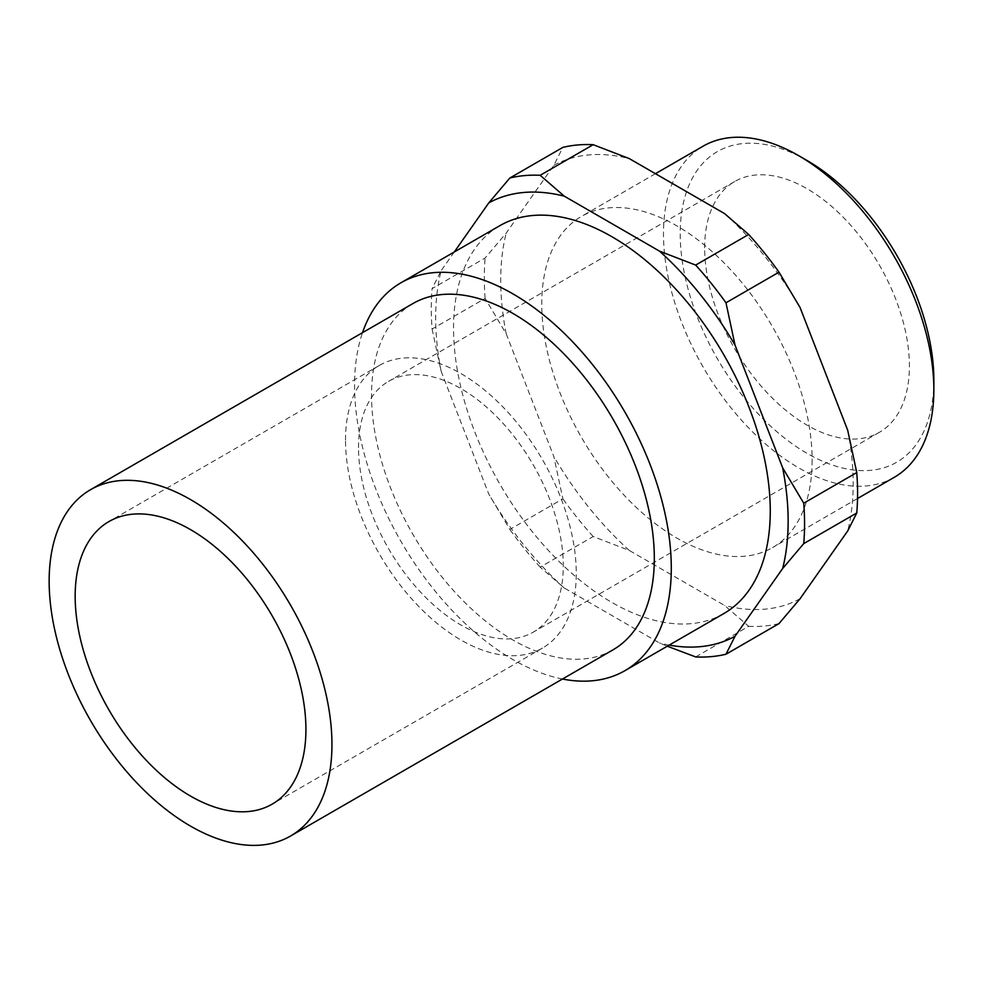 <?xml version="1.0" encoding="UTF-8"?>
<svg xmlns="http://www.w3.org/2000/svg" width="983" height="983" viewBox="0 0 983 983"><rect width="100%" height="100%" fill="white"/><g stroke="black" fill="none" stroke-linecap="round" stroke-linejoin="round"><path stroke-width="0.74" stroke-dasharray="4.92 3.69" d="M894.26 477.32A191.181 110.379 60 0 1 746.933 426.106A191.181 110.379 60 0 1 663.488 233.708A191.181 110.379 60 0 1 703.078 146.197M933.85 380.138A179.348 103.547 60 0 1 807.031 453.36A179.348 103.547 60 0 1 680.211 233.708A179.348 103.547 60 0 1 807.031 160.487M812.13 460.081A191.181 110.379 60 0 1 772.54 547.592A191.181 110.379 60 0 1 625.213 496.378A191.181 110.379 60 0 1 541.768 303.98A191.181 110.379 60 0 1 581.358 216.469A191.181 110.379 60 0 1 728.686 267.683A191.181 110.379 60 0 1 812.13 460.081M562.485 679.02A223.964 129.301 60 0 1 354.568 385.299A223.964 129.301 60 0 1 362.518 332.672M723.881 613.539A223.964 129.301 60 0 1 551.303 553.54A223.964 129.301 60 0 1 453.544 328.15A223.964 129.301 60 0 1 499.929 225.623M612.913 649.898A199.967 115.453 60 0 1 458.815 596.325A199.967 115.453 60 0 1 371.537 395.092A199.967 115.453 60 0 1 412.946 303.55M345.512 440.151A163.166 94.208 60 0 1 379.315 365.455A163.166 94.208 60 0 1 505.053 409.174A163.166 94.208 60 0 1 576.271 573.384A163.166 94.208 60 0 1 542.481 648.08A163.166 94.208 60 0 1 416.743 604.361A163.166 94.208 60 0 1 345.512 440.151M704.664 247.827A144.771 83.58 60 0 1 734.645 181.548A144.771 83.58 60 0 1 846.203 220.339A144.771 83.58 60 0 1 909.398 366.032A144.771 83.58 60 0 1 879.416 432.299A144.771 83.58 60 0 1 767.858 393.519A144.771 83.58 60 0 1 704.664 247.827M358.525 447.658A144.771 83.58 60 0 1 388.506 381.392A144.771 83.58 60 0 1 500.077 420.171A144.771 83.58 60 0 1 563.271 565.876A144.771 83.58 60 0 1 533.278 632.143A144.771 83.58 60 0 1 421.719 593.363A144.771 83.58 60 0 1 358.525 447.658M432.09 329.035L441.146 371.316L488.784 494.093L509.845 529.444L562.878 498.823L553.822 456.542L506.184 333.765L485.123 298.427L432.09 329.035A263.948 152.39 60 0 1 431.267 308.355A263.948 152.39 60 0 1 432.09 288.621L485.123 258.013L506.184 233.118L553.822 165.341L562.878 147.389M441.146 371.316A249.24 143.899 60 0 1 435.666 317.828A249.24 143.899 60 0 1 441.146 270.669L432.09 288.621M485.123 298.427A263.948 152.39 60 0 1 484.3 277.747A263.948 152.39 60 0 1 485.123 258.013M506.184 333.765A249.24 143.899 60 0 1 500.716 280.278A249.24 143.899 60 0 1 506.184 233.118M847.715 430.296A249.24 143.899 60 0 1 853.183 483.783A249.24 143.899 60 0 1 847.715 530.943M454.281 251.98L441.146 270.669M695.669 656.927L748.69 626.318L724.582 605.454L629.304 550.455L593.179 536.534L540.159 567.142L564.267 588.006L659.544 643.005L667.297 646.212M724.582 213.606A249.24 143.899 60 0 1 800.076 307.519M800.076 598.721A249.24 143.899 60 0 1 724.582 605.454M629.304 550.455A249.24 143.899 60 0 1 553.822 456.542M553.822 165.341A249.24 143.899 60 0 1 629.304 158.607M779.003 623.603A263.948 152.39 60 0 1 748.69 626.318M593.179 536.534A263.948 152.39 60 0 1 562.878 498.823M540.159 567.142A263.948 152.39 60 0 1 509.845 529.444M669.202 645.106A249.24 143.899 60 0 1 659.544 643.005M564.267 588.006A249.24 143.899 60 0 1 488.784 494.093M857.52 498.528L772.54 547.592M379.315 365.455L108.966 521.543M734.645 181.548L388.506 381.392M879.416 432.299L533.278 632.143M542.481 648.08L272.131 804.168M655.452 173.696L581.358 216.469"/><path stroke-width="1.47" d="M933.85 389.809L933.85 380.138A179.348 103.547 60 0 0 807.031 160.487L798.663 155.658A191.181 110.379 60 0 1 933.85 389.809A191.181 110.379 60 0 1 894.26 477.32L857.52 498.528M362.518 332.672A223.964 129.301 60 0 1 400.953 282.772A223.964 129.301 60 0 1 573.531 342.772A223.964 129.301 60 0 1 671.291 568.162A223.964 129.301 60 0 1 624.905 670.676A223.964 129.301 60 0 1 562.485 679.02M400.953 282.772L499.929 225.623A223.964 129.301 60 0 1 672.507 285.623A223.964 129.301 60 0 1 770.267 511.013A223.964 129.301 60 0 1 723.881 613.539L624.905 670.676M331.947 744.487A199.967 115.453 60 0 1 290.526 836.029A199.967 115.453 60 0 1 136.44 782.456A199.967 115.453 60 0 1 49.15 581.223A199.967 115.453 60 0 1 90.559 489.681A199.967 115.453 60 0 1 244.656 543.255A199.967 115.453 60 0 1 331.947 744.487M90.559 489.681L412.946 303.55A199.967 115.453 60 0 1 567.044 357.124A199.967 115.453 60 0 1 654.322 558.356A199.967 115.453 60 0 1 612.913 649.898L290.526 836.029M75.163 596.239A163.166 94.208 60 0 1 108.966 521.543A163.166 94.208 60 0 1 234.704 565.262A163.166 94.208 60 0 1 305.922 729.46A163.166 94.208 60 0 1 272.131 804.168A163.166 94.208 60 0 1 146.393 760.449A163.166 94.208 60 0 1 75.163 596.239M782.665 467.847L735.026 345.07L725.982 302.789L779.003 272.168L800.076 307.519L847.715 430.296L856.758 472.577L803.738 503.185L782.665 467.847A249.24 143.899 60 0 1 788.145 521.334A249.24 143.899 60 0 1 782.665 568.493L803.738 543.599L856.758 512.991L847.715 530.943L800.076 598.721L779.003 623.603L725.982 654.223L735.026 636.271L782.665 568.493M803.738 503.185A263.948 152.39 60 0 1 804.561 523.865A263.948 152.39 60 0 1 803.738 543.599M856.758 472.577A263.948 152.39 60 0 1 857.581 493.257A263.948 152.39 60 0 1 856.758 512.991M564.267 196.158L540.159 175.293L593.179 144.685L629.304 158.607L724.582 213.606L748.69 234.47L695.669 265.078L659.544 251.157L564.267 196.158A249.24 143.899 60 0 0 488.784 202.891L454.281 251.98M593.179 144.685A263.948 152.39 60 0 0 562.878 147.389L509.845 178.009L488.784 202.891M667.297 646.212L695.669 656.927A263.948 152.39 60 0 0 725.982 654.223M748.69 234.47A263.948 152.39 60 0 1 779.003 272.168M695.669 265.078A263.948 152.39 60 0 1 725.982 302.789M735.026 636.271A249.24 143.899 60 0 1 669.202 645.106M659.544 251.157A249.24 143.899 60 0 1 735.026 345.07M509.845 178.009A263.948 152.39 60 0 1 540.159 175.293M655.452 173.696L703.078 146.197A191.181 110.379 60 0 1 798.663 155.658"/></g></svg>
